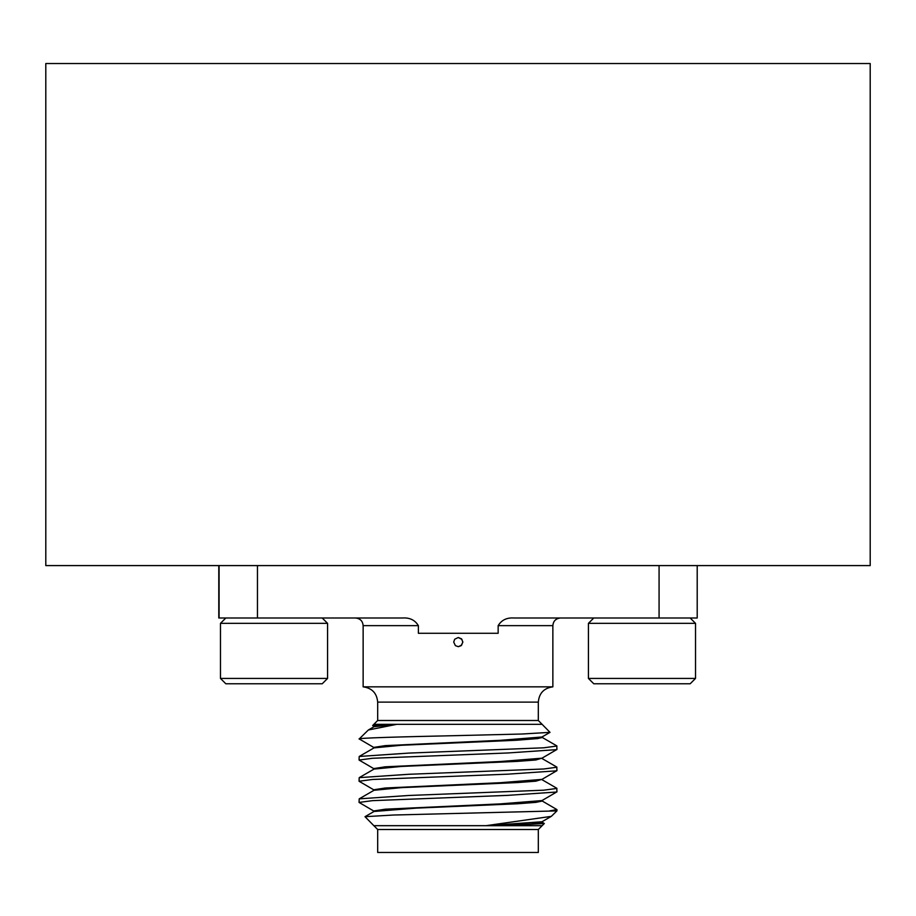 <?xml version="1.0" encoding="UTF-8"?>
<svg xmlns="http://www.w3.org/2000/svg" width="916" height="916" viewBox="0 0 916 916"><rect width="100%" height="100%" fill="white"/><g stroke="black" fill="none" stroke-linecap="round" stroke-linejoin="round"><path stroke-width="1.37" d="M327.573 623.349L220.47 623.349L220.47 678.424L327.573 678.424L327.573 623.349L322.214 617.991M538.322 702.114L377.678 702.114L377.678 720.503L538.322 720.503L538.322 702.114C539.123 693.183 543.967 688.088 552.863 686.84L363.137 686.84L363.137 625.639C362.725 621.037 360.183 618.483 355.488 617.991M458.286 646.673L455.389 645.643L453.706 642.082L454.702 639.219L458.286 637.502L461.55 638.853L462.878 642.082L461.126 645.7L458.286 646.673M257.453 565.584L257.453 617.991L402.571 617.991C409.715 617.51 414.982 620.063 418.372 625.639L418.372 633.288L498.155 633.288L498.155 625.639C501.544 620.063 506.8 617.51 513.956 617.991L560.512 617.991C555.817 618.483 553.275 621.037 552.863 625.639L498.155 625.639M695.53 623.349L588.427 623.349L588.427 678.424L695.53 678.424L695.53 623.349L690.172 617.991M458.229 637.502L461.882 639.379L462.763 642.082L461.63 645.104L458.435 646.673M327.573 678.424L322.214 683.783L225.828 683.783L220.47 678.424M695.53 678.424L690.172 683.783L593.786 683.783L588.427 678.424M457.737 724.327L542.146 724.327L396.857 724.327L368.358 729.983L374.026 726.709L396.857 724.327L373.854 724.327L372.652 725.518L386.586 724.327L373.854 726.193L373.854 726.812M374.026 726.411L372.652 725.518M359.381 739.109C354.4 737.998 403.372 736.773 458.298 735.582L522.028 734.014L550.012 732.353L538.322 720.503M373.854 811.565L373.854 810.958L385.258 809.194L500.296 803.893L541.974 800.573L556.939 791.836L556.791 788.252L541.974 779.676M377.678 829.507L377.678 852.464L538.322 852.464L538.322 829.507L377.678 829.507L373.854 825.682L486.041 825.682L551.306 816.362L556.939 810.9L393.514 815.022L365.003 816.683L374.026 811.462L416.15 808.13L517.334 803.767L535.849 802.37L542.146 801.076L542.146 800.47M373.854 747.994L373.854 747.387L385.258 745.624L500.296 740.323L541.974 737.002L550.012 732.353M374.026 768.787L359.061 760.051L359.209 756.467L374.026 747.891L401.448 745.258L516.063 740.265L537.623 738.582L542.146 737.517L542.146 736.899M373.854 769.188L373.854 768.581L385.258 766.807L500.296 761.517L541.974 758.196L556.939 749.46L556.791 745.864L541.974 737.3M374.026 789.981L359.061 781.245L359.209 777.65L374.026 769.085L401.448 766.44L517.334 761.379L535.849 759.982L542.146 758.093M373.854 790.382L373.854 789.764L385.258 788L500.296 782.711L541.974 779.39L556.939 770.642L556.791 767.058L541.974 758.494M374.026 811.175L359.061 802.427L359.209 798.844L374.026 790.279L401.448 787.634L517.334 782.573L535.849 781.176L542.146 779.287M365.003 816.683L373.854 825.682M541.974 822.064L544.322 823.518L502.644 825.682L531.658 823.965L542.146 822.259L542.146 821.663M870.2 63.536L45.8 63.536L45.8 565.584L870.2 565.584L870.2 63.536M551.306 816.362L541.974 821.767L486.041 825.682L542.146 825.682L544.322 823.518M359.061 802.427L372.469 800.653L507.727 795.363L556.791 792.008M359.061 781.245L372.469 779.47L507.727 774.169L556.791 770.814M359.061 760.051L372.469 758.276L507.727 752.975L556.791 749.632M374.026 747.605L359.221 738.949L368.358 729.983M549.623 810.9L556.939 809.595L541.974 800.87M359.209 798.844L408.799 795.477L543.749 790.187L556.939 788.424M359.209 777.65L408.799 774.283L543.749 768.993L556.939 767.23M359.209 756.467L408.799 753.089L543.749 747.8L556.939 746.036M697.202 565.584L697.202 617.991L513.956 617.991M659.073 617.991L659.073 565.584M257.453 617.991L218.798 617.991L218.798 565.584M219.084 617.991L219.084 565.584M418.372 625.639L363.137 625.639M376.476 724.327L386.586 724.327M474.087 724.327L491.434 724.327M377.678 720.503L373.854 724.327M538.322 829.507L542.146 825.682M556.939 810.9L556.939 809.607M377.678 702.114C376.877 693.183 372.033 688.088 363.137 686.84M593.786 617.991L588.427 623.349M552.863 686.84L552.863 625.639M225.828 617.991L220.47 623.349"/></g></svg>
